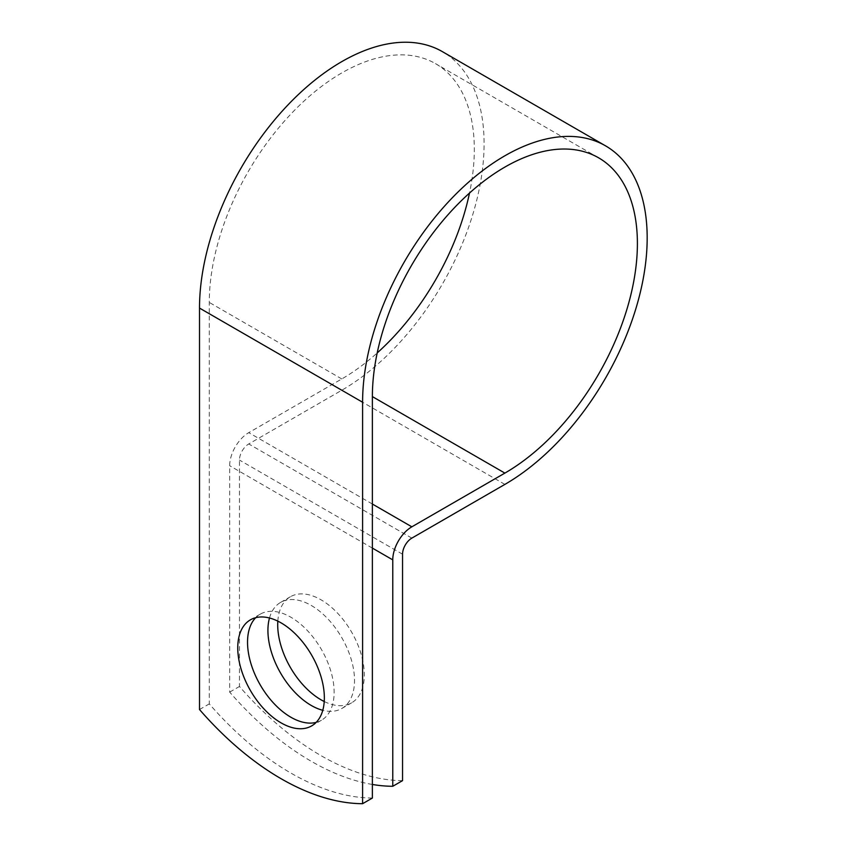 <?xml version="1.0" encoding="UTF-8"?>
<svg xmlns="http://www.w3.org/2000/svg" width="846" height="846" viewBox="0 0 846 846"><rect width="100%" height="100%" fill="white"/><g stroke="black" fill="none" stroke-linecap="round" stroke-linejoin="round"><path stroke-width="0.63" stroke-dasharray="4.23 3.17" d="M316.161 722.389A61.24 35.352 -120 0 0 321.448 720.242A61.24 35.352 -120 0 0 330.839 671.174A61.24 35.352 -120 0 0 290.834 617.21A61.24 35.352 -120 0 0 260.219 614.175A61.24 35.352 -120 0 0 255.714 617.686M277.826 621.144A61.24 35.352 60 0 1 290.39 596.758A61.24 35.352 60 0 1 321.004 599.793A61.24 35.352 60 0 1 361.009 653.757A61.24 35.352 60 0 1 351.619 702.825A61.24 35.352 60 0 1 324.23 701.514M269.493 618.003A61.24 35.352 60 0 1 280.597 602.405A61.24 35.352 60 0 1 311.222 605.44A61.24 35.352 60 0 1 351.227 659.404A61.24 35.352 60 0 1 341.837 708.472A61.24 35.352 60 0 1 322.781 710.302M372.377 798.053A259.468 149.805 60 0 1 209.29 703.893L209.29 302.434A187.4 108.193 120 0 1 291.087 113.85A187.4 108.193 120 0 1 435.5 63.64A187.4 108.193 120 0 1 469.498 193.078M372.377 784.464A259.468 149.805 -120 0 1 229.678 692.123L229.678 465.712A26.987 15.577 -60 0 1 248.756 432.655L341.795 378.945A187.4 108.193 120 0 0 377.189 352.951M402.548 780.636A259.468 149.805 60 0 1 239.46 686.476L239.46 460.065A13.145 7.593 -60 0 1 248.756 443.96L341.795 390.239A201.232 116.188 120 0 0 473.263 212.906A201.232 116.188 120 0 0 442.416 51.659M199.508 709.54L209.29 703.893M229.678 692.123L239.46 686.476M341.795 378.945L209.29 302.434M372.377 548.102L229.678 465.712M402.548 554.215L239.46 460.065M372.377 504.036L248.756 432.655M411.843 538.119L248.756 443.96M504.882 484.398L341.795 390.239M260.219 614.175L250.427 619.832M280.597 602.405L290.39 596.758M598.587 157.8L435.5 63.64M341.837 708.472L351.619 702.825M321.448 720.242L311.666 725.889"/><path stroke-width="1.27" d="M281.052 622.857A61.24 35.352 -120 0 0 250.427 619.832A61.24 35.352 -120 0 0 241.047 668.9A61.24 35.352 -120 0 0 281.052 722.854A61.24 35.352 -120 0 0 311.666 725.889A61.24 35.352 -120 0 0 321.057 676.821A61.24 35.352 -120 0 0 281.052 622.857M255.714 617.686A61.24 35.352 -120 0 0 252.288 667.727A61.24 35.352 -120 0 0 290.834 717.207A61.24 35.352 -120 0 0 316.161 722.389M324.23 701.514A61.24 35.352 60 0 1 321.004 699.79A61.24 35.352 60 0 1 277.826 621.144M322.781 710.302A61.24 35.352 60 0 1 311.222 705.437A61.24 35.352 60 0 1 269.493 618.003M372.377 784.464A259.468 149.805 -120 0 0 392.766 786.283L392.766 559.872A26.987 15.577 -60 0 1 411.843 526.815L504.882 473.104A187.4 108.193 120 0 0 627.309 307.965A187.4 108.193 120 0 0 598.587 157.8A187.4 108.193 120 0 0 454.175 208.01A187.4 108.193 120 0 0 372.377 396.594L372.377 798.053L362.596 803.7A259.468 149.805 60 0 1 199.508 709.54L199.508 308.081A201.232 116.188 120 0 1 287.344 105.57A201.232 116.188 120 0 1 442.416 51.659L605.503 145.819A201.232 116.188 120 0 0 450.432 199.73A201.232 116.188 120 0 0 362.596 402.241L362.596 803.7M392.766 786.283L402.548 780.636L402.548 554.215A13.145 7.593 -60 0 1 411.843 538.119L504.882 484.398A201.232 116.188 120 0 0 636.351 307.066A201.232 116.188 120 0 0 605.503 145.819M377.189 352.951A187.4 108.193 120 0 0 469.498 193.078M392.766 559.872L372.377 548.102M362.596 402.241L199.508 308.081M504.882 473.104L372.377 396.594M411.843 526.815L372.377 504.036"/></g></svg>
